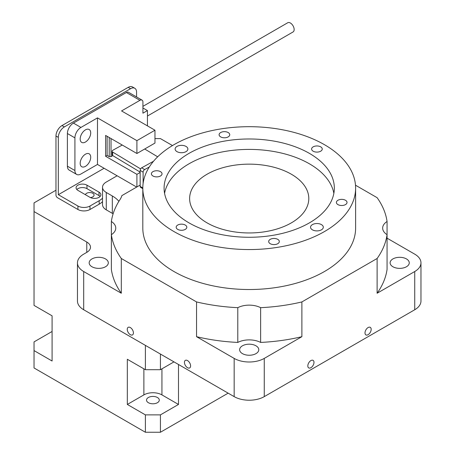 <?xml version="1.0" encoding="UTF-8"?>
<svg xmlns="http://www.w3.org/2000/svg" width="455" height="455" viewBox="0 0 455 455"><rect width="100%" height="100%" fill="white"/><g stroke="black" fill="none" stroke-linecap="round" stroke-linejoin="round"><path stroke-width="0.68" d="M355.617 188.125L355.617 228.086A106.402 61.431 180 0 1 289.932 284.841A106.402 61.431 180 0 1 173.975 271.527A106.402 61.431 180 0 1 142.807 228.086L142.807 188.125A106.402 61.431 0 0 0 173.975 231.561A106.402 61.431 0 0 0 289.932 244.881A106.402 61.431 0 0 0 355.617 188.125A106.402 61.431 0 0 0 324.449 144.684A106.402 61.431 0 0 0 208.492 131.37A106.402 61.431 0 0 0 142.807 188.125M345.47 200.263A5.318 3.071 0 0 0 339.675 199.597A5.318 3.071 0 0 0 336.393 202.435A5.318 3.071 0 0 0 337.951 204.608A5.318 3.071 0 0 0 343.747 205.273A5.318 3.071 0 0 0 347.028 202.435A5.318 3.071 0 0 0 345.47 200.263M277.76 239.358A5.318 3.071 0 0 0 271.959 238.693A5.318 3.071 0 0 0 268.677 241.531A5.318 3.071 0 0 0 270.236 243.698A5.318 3.071 0 0 0 276.031 244.363A5.318 3.071 0 0 0 279.319 241.531A5.318 3.071 0 0 0 277.76 239.358M185.259 225.049A5.318 3.071 0 0 0 179.463 224.383A5.318 3.071 0 0 0 176.176 227.221A5.318 3.071 0 0 0 177.734 229.388A5.318 3.071 0 0 0 183.536 230.054A5.318 3.071 0 0 0 186.817 227.221A5.318 3.071 0 0 0 185.259 225.049M160.473 171.643A5.318 3.071 0 0 0 154.677 170.978A5.318 3.071 0 0 0 151.396 173.816A5.318 3.071 0 0 0 152.954 175.988A5.318 3.071 0 0 0 158.749 176.654A5.318 3.071 0 0 0 162.031 173.816A5.318 3.071 0 0 0 160.473 171.643M228.188 132.547A5.318 3.071 0 0 0 222.393 131.882A5.318 3.071 0 0 0 219.105 134.72A5.318 3.071 0 0 0 220.664 136.892A5.318 3.071 0 0 0 226.465 137.558A5.318 3.071 0 0 0 229.747 134.72A5.318 3.071 0 0 0 228.188 132.547M320.69 146.857A5.318 3.071 0 0 0 314.888 146.192A5.318 3.071 0 0 0 311.607 149.03A5.318 3.071 0 0 0 313.165 151.202A5.318 3.071 0 0 0 318.961 151.868A5.318 3.071 0 0 0 322.248 149.03A5.318 3.071 0 0 0 320.69 146.857M321.44 224.611A6.381 3.686 0 0 0 314.485 223.814A6.381 3.686 0 0 0 310.543 227.221A6.381 3.686 0 0 0 312.414 229.826A6.381 3.686 0 0 0 319.37 230.622A6.381 3.686 0 0 0 323.312 227.221A6.381 3.686 0 0 0 321.44 224.611M186.01 146.425A6.381 3.686 0 0 0 179.054 145.623A6.381 3.686 0 0 0 175.112 149.03A6.381 3.686 0 0 0 176.984 151.634A6.381 3.686 0 0 0 183.939 152.436A6.381 3.686 0 0 0 187.881 149.03A6.381 3.686 0 0 0 186.01 146.425M309.4 153.375A85.119 49.146 0 0 0 216.637 142.722A85.119 49.146 0 0 0 164.09 188.125A85.119 49.146 0 0 0 189.024 222.876A85.119 49.146 0 0 0 281.787 233.529A85.119 49.146 0 0 0 334.334 188.125A85.119 49.146 0 0 0 309.4 153.375M333.856 193.335A85.119 49.146 0 0 0 309.4 163.8A85.119 49.146 0 0 0 220.863 152.209A85.119 49.146 0 0 0 164.568 193.335M207.076 222.876A59.588 34.404 180 0 1 189.627 198.551A59.588 34.404 180 0 1 226.408 166.769A59.588 34.404 180 0 1 291.348 174.225A59.588 34.404 180 0 1 308.797 198.551A59.588 34.404 180 0 1 272.016 230.332A59.588 34.404 180 0 1 207.076 222.876M310.907 367.697A4.362 2.52 120 0 0 313.757 363.852A4.362 2.52 120 0 0 313.086 360.36A4.362 2.52 120 0 0 310.907 360.576A4.362 2.52 120 0 0 308.058 364.421A4.362 2.52 120 0 0 308.723 367.913A4.362 2.52 120 0 0 310.907 367.697M368.089 334.687A4.362 2.52 120 0 0 370.939 330.842A4.362 2.52 120 0 0 370.268 327.344A4.362 2.52 120 0 0 368.089 327.56A4.362 2.52 120 0 0 365.24 331.405A4.362 2.52 120 0 0 365.905 334.903A4.362 2.52 120 0 0 368.089 334.687M130.335 327.56A4.362 2.52 -120 0 0 128.156 327.344A4.362 2.52 -120 0 0 127.485 330.842A4.362 2.52 -120 0 0 130.335 334.687A4.362 2.52 -120 0 0 132.519 334.903A4.362 2.52 -120 0 0 133.184 331.405A4.362 2.52 -120 0 0 130.335 327.56M187.517 360.576A4.362 2.52 -120 0 0 185.339 360.36A4.362 2.52 -120 0 0 184.667 363.852A4.362 2.52 -120 0 0 187.517 367.697A4.362 2.52 -120 0 0 189.701 367.913A4.362 2.52 -120 0 0 190.366 364.421A4.362 2.52 -120 0 0 187.517 360.576M90.403 197.561A4.362 2.52 0 0 0 94.071 195.076A4.362 2.52 0 0 0 92.792 193.295A4.362 2.52 0 0 0 88.35 192.681A4.362 2.52 0 0 0 85.398 194.694M157.424 397.499A6.381 3.686 0 0 0 150.463 396.697A6.381 3.686 0 0 0 146.521 400.104A6.381 3.686 0 0 0 148.393 402.709A6.381 3.686 0 0 0 155.348 403.511A6.381 3.686 0 0 0 159.29 400.104A6.381 3.686 0 0 0 157.424 397.499M105.509 258.929A9.578 5.528 0 0 0 95.072 257.729A9.578 5.528 0 0 0 89.163 262.836A9.578 5.528 0 0 0 91.967 266.749A9.578 5.528 0 0 0 102.403 267.95A9.578 5.528 0 0 0 108.313 262.836A9.578 5.528 0 0 0 105.509 258.929M255.983 345.806A9.578 5.528 0 0 0 245.546 344.606A9.578 5.528 0 0 0 239.637 349.713A9.578 5.528 0 0 0 242.441 353.626A9.578 5.528 0 0 0 252.878 354.826A9.578 5.528 0 0 0 258.787 349.713A9.578 5.528 0 0 0 255.983 345.806M406.457 258.929A9.578 5.528 0 0 0 396.021 257.729A9.578 5.528 0 0 0 390.111 262.836A9.578 5.528 0 0 0 392.915 266.749A9.578 5.528 0 0 0 403.352 267.95A9.578 5.528 0 0 0 409.261 262.836A9.578 5.528 0 0 0 406.457 258.929M172.485 145.566L160.433 138.604L154.967 138.604M55.971 190.23L34.034 202.896L34.034 305.407L52.092 315.833L52.092 331.473L34.034 341.898L34.034 367.964L145.384 432.25L145.384 414.875L127.326 404.45L143.877 394.894A12.768 7.371 180 0 1 161.935 394.894L161.935 368.829M34.034 350.589L52.092 361.014L52.092 315.833M173.975 361.879L160.433 369.699L145.384 369.699L127.326 359.274L127.326 404.45M145.384 369.699L145.384 345.373M34.034 211.581L86.774 242.032A12.66 7.308 180 0 1 90.482 247.201A12.66 7.308 180 0 1 86.774 252.371L83.692 254.152A21.283 12.285 0 0 0 77.458 262.836A21.283 12.285 0 0 0 83.692 271.527L121.309 293.248L121.309 258.497L196.543 301.932L196.543 336.683L234.166 358.403A21.283 12.285 0 0 0 264.258 358.403L301.881 336.683L301.881 301.932L377.115 258.497L377.115 293.248L414.733 271.527A21.283 12.285 0 0 0 420.966 262.836A21.283 12.285 0 0 0 414.733 254.152L387.063 238.175M160.433 369.699L160.433 354.058M118.897 201.309A34.051 19.656 0 0 0 112.322 195.969L106.271 192.476A12.768 7.371 180 0 1 102.529 187.261A12.768 7.371 180 0 1 106.271 182.051L117.123 175.784M102.529 187.261L102.529 204.636A12.768 7.371 0 0 0 106.271 209.852L112.322 213.344A34.051 19.656 180 0 1 113.113 213.816M121.309 293.248A138.326 79.858 0 0 1 111.361 269.434L111.361 234.683A138.326 79.858 0 0 0 121.309 258.497M301.881 336.683A138.326 79.858 0 0 1 260.635 342.427L260.635 307.677A138.326 79.858 0 0 0 301.881 301.932M377.115 258.497A138.326 79.858 0 0 0 387.063 234.683L387.063 221.494A138.326 79.858 0 0 0 377.115 197.68L355.491 185.196M77.458 262.836L77.458 301.068A21.283 12.285 0 0 0 83.692 309.753L234.166 396.629A21.283 12.285 0 0 0 264.258 396.629L414.733 309.753A21.283 12.285 0 0 0 420.966 301.068L420.966 262.836M140.163 185.06L121.855 195.627A34.051 19.656 180 0 1 120.04 199.523A138.326 79.858 0 0 0 111.361 221.494L111.361 256.245M196.543 301.932A138.326 79.858 0 0 0 237.789 307.677L237.789 342.427A138.326 79.858 0 0 1 196.543 336.683M387.063 221.494A17.023 9.828 180 0 0 382.661 228.086A17.023 9.828 180 0 0 387.063 234.683L387.063 269.434A138.326 79.858 0 0 1 377.115 293.248M260.635 342.427A17.023 9.828 0 0 0 237.789 342.427M237.789 307.677A17.023 9.828 180 0 1 260.635 307.677M111.361 221.494A17.023 9.828 180 0 1 115.763 228.086A17.023 9.828 180 0 1 111.361 234.683M228.148 393.154L160.433 432.25L160.433 414.875L145.384 414.875M160.433 432.25L145.384 432.25M178.491 364.483L178.491 404.45L160.433 414.875M178.491 404.45L161.935 394.894M102.529 201.673A21.283 12.285 180 0 1 99.179 204.187L89.976 209.499A8.514 4.914 180 0 1 77.936 209.499L57.472 197.686A2.127 1.228 -120 0 1 55.971 195.081L55.971 135.999A8.514 4.914 -60 0 1 61.988 125.574L64.337 126.934A8.514 4.914 120 0 0 58.32 137.359L58.32 194.7L77.936 206.024A8.514 4.914 -0 0 0 89.976 206.024L89.976 209.499M99.179 204.187L99.179 200.712L89.976 206.024M100.123 196.469A6.381 3.686 -0 0 0 99.002 195.599L86.968 188.649A6.381 3.686 -0 0 0 76.821 189.519M136.568 96.96L136.568 92.183A8.514 4.914 120 0 0 134.805 88.287A8.514 4.914 120 0 0 130.545 88.708L128.196 87.354L61.988 125.574M128.196 87.354A8.514 4.914 -60 0 1 132.451 86.928L134.805 88.287M130.545 88.708L64.337 126.934M104.098 168.27L58.32 194.7M99.002 192.124L86.968 185.174A6.381 3.686 -0 0 0 80.006 184.377A6.381 3.686 -0 0 0 76.07 187.784A6.381 3.686 -0 0 0 77.936 190.389L89.976 197.339A6.381 3.686 -0 0 0 96.932 198.135A6.381 3.686 -0 0 0 100.874 194.734A6.381 3.686 -0 0 0 99.002 192.124L99.002 195.599M99.179 200.712A21.283 12.285 -0 0 0 102.529 198.198M85.449 142.034A7.451 4.3 120 0 0 90.312 135.471A7.451 4.3 120 0 0 89.169 129.504A7.451 4.3 120 0 0 85.449 129.868A7.451 4.3 120 0 0 80.581 136.432A7.451 4.3 120 0 0 81.724 142.404A7.451 4.3 120 0 0 85.449 142.034M85.449 166.359A7.451 4.3 120 0 0 90.312 159.796A7.451 4.3 120 0 0 89.169 153.83A7.451 4.3 120 0 0 85.449 154.2A7.451 4.3 120 0 0 80.581 160.763A7.451 4.3 120 0 0 81.724 166.729A7.451 4.3 120 0 0 85.449 166.359M147.443 116.031L293.054 31.964A5.318 3.071 -120 0 0 293.867 27.704A5.318 3.071 -120 0 0 290.392 23.012A5.318 3.071 -120 0 0 287.736 22.75L142.927 106.351M112.789 155.616L111.026 156.628L109.223 156.628L107.113 155.411L105.611 156.281L105.611 135.431L136.909 153.5L154.967 143.075L154.967 130.221L121.559 110.935L139.918 100.333L126.376 92.513A4.254 2.457 -60 0 1 128.503 92.302L142.045 100.123A4.254 2.457 120 0 0 139.918 100.333M140.163 172.473L136.909 174.35L105.611 156.281M111.026 156.628L111.026 138.559M67.391 166.183L74.916 170.528A8.514 4.914 120 0 0 76.679 174.424L69.154 170.085A8.514 4.914 -60 0 1 67.391 166.183L67.391 133.52A8.514 4.914 -60 0 1 73.409 123.095L126.376 92.513M73.409 123.095L80.933 127.44L97.484 117.885L97.484 164.448L80.933 174.003A8.514 4.914 120 0 1 76.679 174.424M154.967 130.221L136.909 140.646L97.484 117.885M97.484 164.448L136.671 187.073M136.909 174.35L136.909 186.937M136.909 140.646L136.909 153.5M107.113 155.411L107.113 136.301M109.223 156.628L109.223 137.518M142.045 100.123A4.254 2.457 120 0 1 142.927 102.068L142.927 113.193L147.443 110.582L142.927 107.977M147.443 110.582L147.443 125.876M74.916 170.528L74.916 137.865L67.391 133.52M80.933 127.44A8.514 4.914 120 0 0 74.916 137.865M149.297 166.996L144.644 169.573A2.127 1.257 121.1 0 0 143.109 172.161L143.109 183.53M140.163 172.115L112.641 155.525A2.127 1.228 180 0 1 112.055 154.677L112.055 151.202A2.127 1.228 0 0 0 112.641 152.05L140.612 168.907M122.247 145.037L112.709 150.315A2.127 1.228 0 0 0 112.055 151.202M157.669 156.81L144.707 149.001M153.523 161.263L141.698 167.798L144.644 169.573M142.807 188.677L140.601 187.346A2.127 1.257 -58.9 0 1 140.163 186.374L140.163 170.386A2.127 1.257 -58.9 0 1 141.698 167.798M86.774 242.032L86.774 252.371M106.271 209.852L106.271 192.476M112.322 213.344L112.322 195.969M83.692 271.527L83.692 309.753M234.166 358.403L234.166 396.629M264.258 358.403L264.258 396.629M414.733 271.527L414.733 309.753M143.877 394.894L143.877 368.829M77.936 209.499L77.936 206.024M58.32 137.359L55.971 135.999M86.968 188.649L86.968 185.174M140.163 186.374L142.807 187.966M143.109 172.161L140.163 170.386M112.641 152.05L112.641 155.525"/></g></svg>
